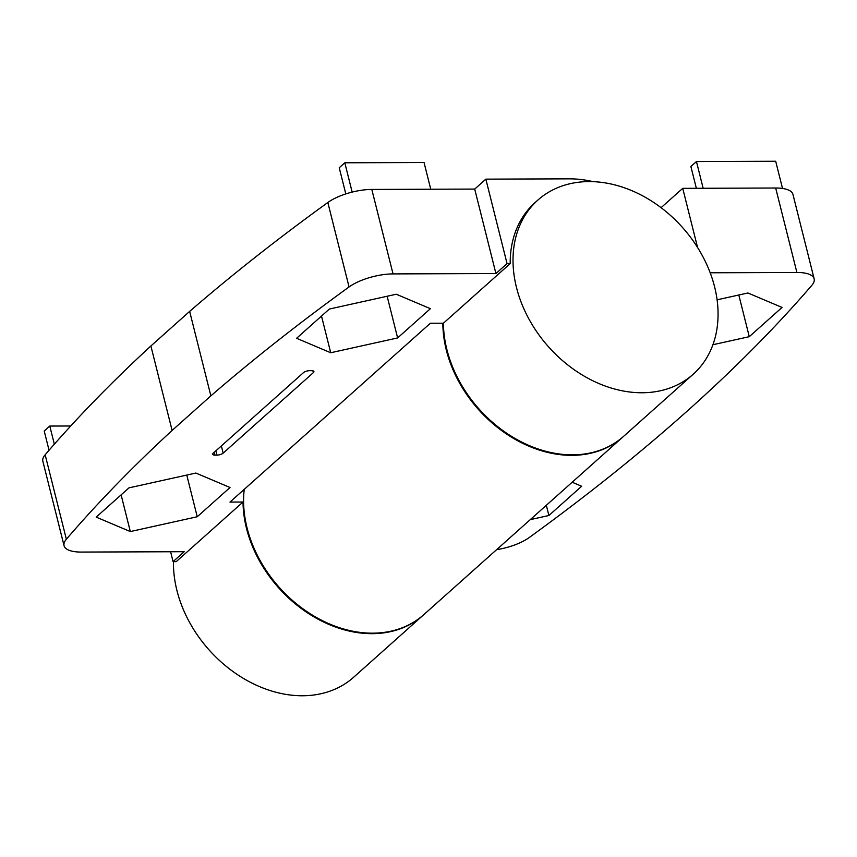 <?xml version="1.0" encoding="UTF-8"?>
<svg xmlns="http://www.w3.org/2000/svg" width="857" height="857" viewBox="0 0 857 857"><rect width="100%" height="100%" fill="white"/><g stroke="black" fill="none" stroke-linecap="round" stroke-linejoin="round"><path stroke-width="1.29" d="M423.529 614.887A116.681 89.706 -131.7 0 1 423.251 615.133L353.673 677.223A116.681 89.706 -131.7 0 1 239.542 676.002A116.681 89.706 -131.7 0 1 173.457 561.646M496.61 549.669A35.008 12.598 165.9 0 0 529.187 537.564A2286.883 823.266 165.9 0 0 811.836 285.338A35.008 12.598 165.9 0 0 814.15 278.846L792.939 194.389A35.008 12.598 165.9 0 0 775.681 188.015L682.729 188.347L661.058 207.683M128.978 487.858L195.889 473.053L230.019 487.504L197.239 516.75L130.328 531.565L96.198 517.114L128.978 487.858M186.772 475.078L197.239 516.75M121.116 494.875L130.328 531.565M396.277 294.23L430.407 308.681L397.627 337.937L330.716 352.741L296.586 338.29L329.367 309.034L396.277 294.23M387.15 296.254L397.627 337.937M321.504 316.051L330.716 352.741M172.107 430.45L210.865 395.859A2263.541 814.868 -14.1 0 1 349.056 286.956A35.008 12.598 -14.1 0 1 393.031 273.908L371.809 189.44A35.008 12.598 165.9 0 0 327.835 202.498A2263.541 814.868 165.9 0 0 189.654 311.391L150.886 345.992A2263.541 814.868 165.9 0 0 45.153 454.767A35.008 12.598 165.9 0 0 42.85 461.237L64.061 545.695A35.008 12.598 -14.1 0 1 66.364 539.224A2263.541 814.868 -14.1 0 1 172.107 430.45L150.886 345.992M495.924 273.544L474.714 189.076L485.844 179.145L507.055 263.602L495.924 273.544L393.031 273.908M371.809 189.44L474.714 189.076M423.251 615.133A116.681 89.706 -131.7 0 1 310.288 614.651A116.681 89.706 -131.7 0 1 243.024 502.02L229.976 502.073L430.353 323.25L443.412 323.207A116.681 89.706 48.3 0 0 510.676 435.827A116.681 89.706 48.3 0 0 623.639 436.309L693.217 374.22A116.681 89.706 -131.7 0 1 548.598 346.892A116.681 89.706 -131.7 0 1 537.842 200.11A116.681 89.706 -131.7 0 1 589.005 181.588A116.681 89.706 -131.7 0 1 714.588 286.816A116.681 89.706 -131.7 0 1 693.217 374.22M170.597 551.758L173.082 561.646L176.231 561.635L243.024 502.02M64.061 545.695A35.008 12.598 -14.1 0 0 81.319 552.069L184.212 551.704L173.082 561.646M507.055 263.602L510.204 263.592L443.412 323.207M537.842 200.11L535.057 202.595A116.681 89.706 48.3 0 0 510.204 263.592M593.226 181.673A116.681 89.706 48.3 0 0 569.434 178.845L485.844 179.145M213.264 453.149L303.432 372.677A4.671 1.682 -14.1 0 1 309.623 370.674L311.605 370.674A4.671 1.682 -14.1 0 1 313.908 371.52A4.671 1.682 -14.1 0 1 313.341 372.645L223.163 453.117A4.671 1.682 -14.1 0 1 216.982 455.11L215 455.121A4.671 1.682 -14.1 0 1 212.697 454.274A4.671 1.682 -14.1 0 1 213.264 453.149M210.865 395.859L189.654 311.391M430.76 189.236L424.044 162.509L344.803 162.787L352.163 192.097M344.803 162.787L339.233 167.758L345.8 193.918M70.724 425.983L49.781 426.058L54.345 444.194M49.781 426.058L44.221 431.017L49.053 450.246M244.224 489.358A116.681 89.706 48.3 0 0 305.081 610.334A116.681 89.706 48.3 0 0 423.808 614.64L623.082 436.802A116.681 89.706 48.3 0 0 623.36 436.556M442.844 323.207A116.681 89.706 48.3 0 0 509.883 436.181A116.681 89.706 48.3 0 0 623.082 436.802M572.165 482.234L581.667 486.262L548.887 515.507L530.269 519.631M717.095 299.811L747.925 292.987L782.055 307.438L749.275 336.683L712.917 344.728M814.15 278.846A35.008 12.598 165.9 0 0 796.903 272.472L710.174 272.783M697.598 247.555L682.729 188.347M738.798 295.001L749.275 336.683M546.327 505.298L548.887 515.507M782.527 188.454L775.692 161.255L696.452 161.545L703.158 188.272M696.452 161.545L690.881 166.504L696.355 188.294M349.056 286.956L327.835 202.498M66.364 539.224L45.153 454.767M214.271 452.25L215 455.121M215.9 450.803L216.982 455.11M221.363 445.919L223.163 453.117M312.88 370.802L313.341 372.645M796.903 272.472L775.681 188.015"/></g></svg>
